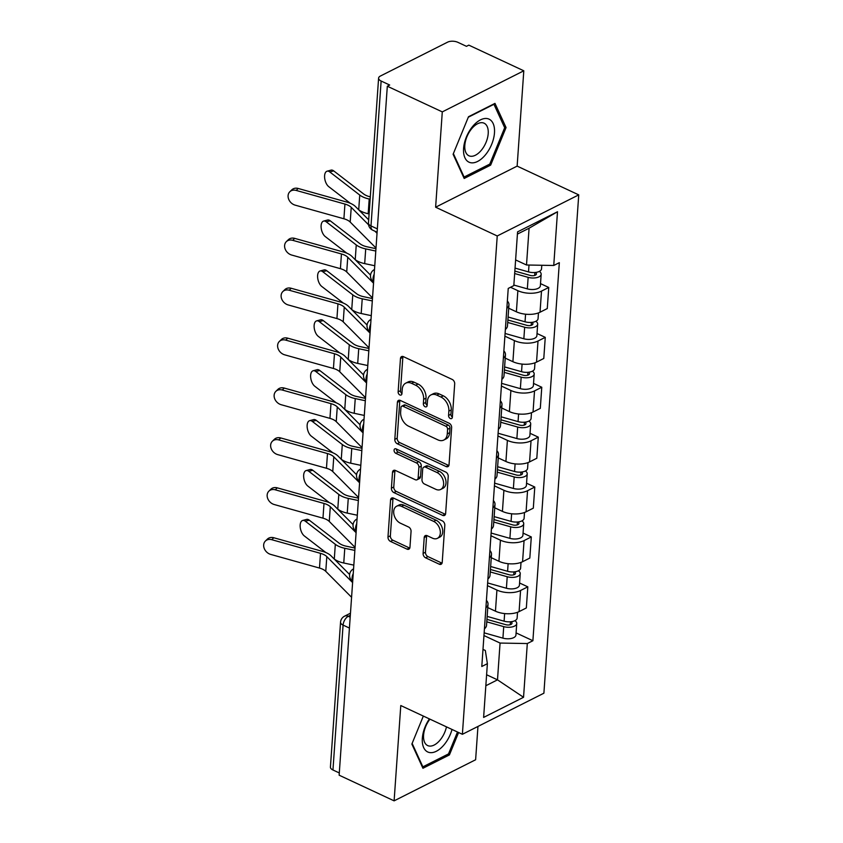 <?xml version="1.0" encoding="UTF-8"?>
<svg xmlns="http://www.w3.org/2000/svg" width="843" height="843" viewBox="0 0 843 843"><rect width="100%" height="100%" fill="white"/><g stroke="black" fill="none" stroke-linecap="round" stroke-linejoin="round"><path stroke-width="1.26" d="M450.31 418.518A2.508 1.718 -116.8 0 0 451.595 418.56A2.508 1.718 -116.8 0 0 452.364 417.201L454.693 383.85A3.583 2.455 -116.8 0 0 452.206 379.445L403.397 356.652A3.583 2.455 -116.8 0 0 401.563 356.6A3.583 2.455 -116.8 0 0 400.467 358.528L398.128 391.89A2.508 1.718 -116.8 0 0 399.877 394.967A2.508 1.718 -116.8 0 0 401.163 395.009A2.508 1.718 -116.8 0 0 401.932 393.66L402.227 389.34A11.465 7.85 -116.8 0 1 405.746 383.154A11.465 7.85 -116.8 0 1 411.605 383.344L415.673 385.251A11.465 7.85 -116.8 0 1 423.65 399.34L423.355 403.66A2.508 1.718 -116.8 0 0 425.093 406.748A2.508 1.718 -116.8 0 0 426.379 406.79A2.508 1.718 -116.8 0 0 427.148 405.43L427.454 401.12A11.465 7.85 -116.8 0 1 430.963 394.924A11.465 7.85 -116.8 0 1 436.832 395.125L440.9 397.021A11.465 7.85 -116.8 0 1 448.866 411.121L448.571 415.43A2.508 1.718 -116.8 0 0 450.31 418.518M423.102 553.408A3.583 2.455 -116.8 0 0 425.589 557.813L439.287 564.209A3.583 2.455 -116.8 0 0 441.121 564.262A3.583 2.455 -116.8 0 0 442.217 562.334L444.809 525.284A3.583 2.455 -116.8 0 0 442.312 520.879L393.502 498.097A3.583 2.455 -116.8 0 0 391.668 498.034A3.583 2.455 -116.8 0 0 390.572 499.962L387.98 537.012A3.583 2.455 -116.8 0 0 390.478 541.417L407.021 549.141A3.583 2.455 -116.8 0 0 408.855 549.204A3.583 2.455 -116.8 0 0 409.951 547.265L411.057 531.417A3.583 2.455 -116.8 0 0 408.56 527.001L400.362 523.176A9.589 6.565 -116.8 0 1 393.955 514.546A9.589 6.565 -116.8 0 1 396.631 506.221A9.589 6.565 -116.8 0 1 401.542 506.38L433.671 521.385A9.589 6.565 -116.8 0 1 440.078 530.015A9.589 6.565 -116.8 0 1 437.401 538.34A9.589 6.565 -116.8 0 1 432.491 538.182L427.138 535.674A3.583 2.455 -116.8 0 0 425.304 535.621A3.583 2.455 -116.8 0 0 424.208 537.549L423.102 553.408L425.473 552.207A3.583 2.455 -116.8 0 0 427.97 556.612L441.658 563.008A3.583 2.455 -116.8 0 0 442.048 563.156M435.62 207.209L517.138 166.113L523.798 70.801L442.29 111.887L435.62 207.209L497.233 235.966L462.385 734.295L400.783 705.538L394.113 800.85L339.139 775.191L387.316 86.228L389.687 85.027L381.131 81.033L370.994 225.924A7.302 4.015 115 0 0 372.659 230.15L377.106 232.225M442.29 111.887L387.316 86.228M446.116 466.569A3.583 2.455 -116.8 0 0 447.949 466.622A3.583 2.455 -116.8 0 0 449.045 464.693L451.637 427.643A3.583 2.455 -116.8 0 0 449.14 423.239L400.33 400.457A3.583 2.455 -116.8 0 0 398.497 400.393A3.583 2.455 -116.8 0 0 397.401 402.322L394.809 439.372A3.583 2.455 -116.8 0 0 397.306 443.776L446.116 466.569L448.487 465.368A3.583 2.455 -116.8 0 0 448.876 465.515M448.223 476.464L445.631 513.513A3.583 2.455 -116.8 0 1 444.535 515.442A3.583 2.455 -116.8 0 1 442.701 515.389L393.892 492.597A3.583 2.455 -116.8 0 1 391.394 488.192L392.511 472.343A3.583 2.455 -116.8 0 1 393.607 470.405A3.583 2.455 -116.8 0 1 395.441 470.468L415.23 479.709A3.583 2.455 -116.8 0 0 417.064 479.762A3.583 2.455 -116.8 0 0 418.16 477.833L418.897 467.317A3.583 2.455 -116.8 0 0 416.41 462.912L395.799 453.292A2.508 1.718 -116.8 0 1 394.124 451.026A2.508 1.718 -116.8 0 1 394.819 448.855A2.508 1.718 -116.8 0 1 396.105 448.897L445.726 472.059A3.583 2.455 -116.8 0 1 448.223 476.464M523.798 70.801L468.824 45.132L466.453 46.333L457.886 42.329A7.302 3.488 4 0 0 447.612 42.15L380.351 76.06A7.302 3.488 4 0 0 378.602 78.125A7.302 3.488 4 0 0 381.131 81.033M517.138 166.113L578.741 194.87L543.893 693.199L462.385 734.295M394.113 800.85L475.621 759.754L477.96 726.445M339.297 772.947L332.953 769.986A7.302 3.488 -176 0 1 330.424 767.088L340.551 622.197A7.302 3.488 4 0 0 343.08 625.095L332.953 769.986M507.349 301.014A16.797 8.03 -176 0 1 508.951 304.808A16.797 8.03 -176 0 1 506.843 308.338M508.708 308.222L516.39 311.805A16.797 8.03 4 0 0 540.026 312.226L541.501 291.109A16.797 8.03 -176 0 1 517.865 290.687L510.531 287.273M541.501 291.109L548.751 287.463L540.511 283.617M505.368 329.444A16.797 8.03 4 0 0 507.475 325.914L508.951 304.808M540.026 312.226L547.276 308.57L548.751 287.463M503.861 350.909A16.797 8.03 -176 0 1 505.463 354.703A16.797 8.03 -176 0 1 503.355 358.233M537.023 333.512L545.263 337.358L538.013 341.015A16.797 8.03 -176 0 1 514.378 340.593L504.894 336.167M501.88 379.339A16.797 8.03 4 0 0 503.988 375.809L505.463 354.703M505.22 358.117L512.902 361.7A16.797 8.03 4 0 0 536.538 362.121L543.788 358.465L545.263 337.358M500.373 400.804A16.797 8.03 -176 0 1 501.975 404.598A16.797 8.03 -176 0 1 499.867 408.128M533.535 383.407L541.775 387.253L534.525 390.91A16.797 8.03 -176 0 1 510.89 390.488L501.406 386.062M498.382 429.245A16.797 8.03 4 0 0 500.5 425.704L501.975 404.598M501.733 408.012L509.404 411.595A16.797 8.03 4 0 0 533.05 412.016L540.3 408.36L541.775 387.253M496.885 450.699A16.797 8.03 -176 0 1 498.487 454.493A16.797 8.03 -176 0 1 496.369 458.023M530.047 433.302L538.287 437.148L531.037 440.805A16.797 8.03 -176 0 1 507.391 440.383L497.918 435.957M494.894 479.14A16.797 8.03 4 0 0 497.012 475.6L498.487 454.493M498.245 457.907L505.916 461.49A16.797 8.03 4 0 0 529.562 461.911L536.812 458.255L538.287 437.148M493.397 500.594A16.797 8.03 -176 0 1 494.999 504.388A16.797 8.03 -176 0 1 492.881 507.929M526.559 483.197L534.789 487.043L527.549 490.7A16.797 8.03 -176 0 1 503.903 490.278L494.43 485.853M491.406 529.035A16.797 8.03 4 0 0 493.513 525.505L494.999 504.388M494.757 507.802L502.428 511.385A16.797 8.03 4 0 0 526.074 511.806L533.313 508.16L534.789 487.043M489.909 550.5A16.797 8.03 -176 0 1 491.501 554.283A16.797 8.03 -176 0 1 489.393 557.824M523.071 533.092L531.301 536.938L524.061 540.595A16.797 8.03 -176 0 1 500.415 540.173L490.942 535.748M487.918 578.93A16.797 8.03 4 0 0 490.025 575.4L491.501 554.283M491.269 557.708L498.94 561.29A16.797 8.03 4 0 0 522.576 561.712L529.826 558.055L531.301 536.938M486.422 600.395A16.797 8.03 -176 0 1 488.013 604.189A16.797 8.03 -176 0 1 485.905 607.719M519.573 582.998L527.813 586.844L520.563 590.49A16.797 8.03 -176 0 1 496.927 590.068L487.454 585.653M484.43 628.825A16.797 8.03 4 0 0 486.537 625.295L488.013 604.189M487.781 607.603L495.452 611.186A16.797 8.03 4 0 0 519.088 611.607L526.338 607.951L527.813 586.844M515.61 259.918L526.506 264.997L529.077 228.221L517.423 234.091M485.842 685.728L497.496 679.848L500.068 643.061L527.307 643.546L523.545 697.287L483.619 717.414L487.38 663.673L481.796 666.497L508.234 288.432L513.819 285.619L517.57 231.878L557.497 211.751L553.746 265.482L526.506 264.997M527.307 643.546L532.892 640.733L559.33 262.668L553.746 265.482M497.233 235.966L578.741 194.87M490.658 165.112L506.063 127.567L494.978 103.383L468.497 116.734L453.102 154.269L464.177 178.463L490.658 165.112L489.151 164.406M423.344 716.065L411.858 744.074L422.933 768.268L449.414 754.917L458.603 732.525M486.611 674.758L497.496 679.848L523.545 697.287M482.997 649.395L485.336 650.49L487.38 663.673M500.068 643.061L483.956 635.548M516.085 632.893L532.892 640.733M557.497 211.751L529.077 228.221M504.219 126.713L506.063 127.567M447.907 754.211L449.414 754.917M452.364 417.137A2.508 1.718 -116.8 0 1 450.942 414.24L451.247 409.919A11.465 7.85 -116.8 0 0 443.27 395.82L440.9 397.021M430.963 394.924L433.344 393.723A11.465 7.85 -116.8 0 1 439.203 393.923L443.27 395.82M405.746 383.154L408.117 381.953A11.465 7.85 -116.8 0 1 413.987 382.153L418.054 384.05A11.465 7.85 -116.8 0 1 426.031 398.149L425.726 402.459A2.508 1.718 -116.8 0 0 427.148 405.367M403.007 356.505A3.583 2.455 -116.8 0 0 402.838 357.327L400.509 390.688A2.508 1.718 -116.8 0 0 401.932 393.586M399.951 400.309A3.583 2.455 -116.8 0 0 399.782 401.131L397.19 438.17A3.583 2.455 -116.8 0 0 399.677 442.586L448.487 465.368M447.601 429.329A2.508 1.718 -116.8 0 0 445.852 426.242L403.007 406.242A2.508 1.718 -116.8 0 0 401.721 406.2A2.508 1.718 -116.8 0 0 400.962 407.548L400.636 412.101A11.465 7.85 -116.8 0 0 408.613 426.2L437.896 439.877A11.465 7.85 -116.8 0 0 443.766 440.067A11.465 7.85 -116.8 0 0 447.275 433.882L447.601 429.329L449.972 428.128A2.508 1.718 -116.8 0 0 448.234 425.041L445.852 426.242M401.721 406.2L404.103 404.998A2.508 1.718 -116.8 0 1 405.388 405.04L448.234 425.041M443.766 440.067L446.137 438.866A11.465 7.85 -116.8 0 0 449.656 432.68L447.275 433.882M449.972 428.128L449.656 432.68M395.051 470.32A3.583 2.455 -116.8 0 0 394.882 471.142L393.776 486.991A3.583 2.455 -116.8 0 0 396.263 491.406L445.072 514.188A3.583 2.455 -116.8 0 0 445.462 514.335M417.064 479.762L419.445 478.571A3.583 2.455 -116.8 0 0 420.541 476.632L421.279 466.116A3.583 2.455 -116.8 0 0 418.781 461.711L398.181 452.09L395.799 453.292M396.431 449.045A2.508 1.718 -116.8 0 0 398.181 452.09M435.768 489.298A9.589 6.565 -116.8 0 0 440.678 489.456A9.589 6.565 -116.8 0 0 443.365 481.132A9.589 6.565 -116.8 0 0 436.948 472.501L425.631 467.212A3.583 2.455 -116.8 0 0 423.797 467.148A3.583 2.455 -116.8 0 0 422.691 469.087L421.964 479.604A3.583 2.455 -116.8 0 0 424.45 484.008L435.768 489.298M440.678 489.456L443.049 488.255A9.589 6.565 -116.8 0 0 445.736 479.93A9.589 6.565 -116.8 0 0 439.319 471.3L436.948 472.501M423.797 467.148L426.168 465.958A3.583 2.455 -116.8 0 1 428.002 466.01L439.319 471.3M426.748 535.526A3.583 2.455 -116.8 0 0 426.59 536.348L425.473 552.207M437.401 538.34L439.772 537.139A9.589 6.565 -116.8 0 0 442.459 528.814A9.589 6.565 -116.8 0 0 436.042 520.184L433.671 521.385M396.631 506.221L399.013 505.02A9.589 6.565 -116.8 0 1 403.913 505.178L436.042 520.184M393.123 497.95A3.583 2.455 -116.8 0 0 392.954 498.771L390.362 535.811A3.583 2.455 -116.8 0 0 392.849 540.215L409.392 547.939A3.583 2.455 -116.8 0 0 409.782 548.087M327.095 171.192L331.025 170.138A8.398 4.31 75 0 1 333.712 170.887L329.771 171.94A8.398 4.31 -105 0 0 327.095 171.192A8.398 4.31 -105 0 0 324.65 177.999A8.398 4.31 -105 0 0 328.749 186.661L350.309 203.279M514.831 271.077L530.184 275.408A4.384 2.097 4 0 0 536.433 273.922A4.384 2.097 4 0 0 535.442 272.468M514.662 273.543L528.15 277.347A9.125 4.363 4 0 0 541.164 274.249A9.125 4.363 4 0 0 539.362 271.393M513.861 285.06L527.339 288.864A9.125 4.363 4 0 0 540.363 285.766L541.164 274.249M515.041 268.106L528.529 271.91A9.125 4.363 4 0 0 541.543 268.812L541.796 265.271M370.298 196.84A13.509 6.459 -176 0 1 363.681 193.995L333.712 170.887M370.13 199.201L369.202 199.011A18.251 8.725 -176 0 1 359.74 195.049L329.771 171.94M369.097 213.911L368.18 213.722A18.251 8.725 -176 0 1 358.718 209.77L358.465 209.57M296.188 190.423A8.398 6.776 -134 0 0 289.834 191.74A8.398 6.776 -134 0 0 288.685 199.233A8.398 6.776 -134 0 0 295.155 205.144L343.902 218.78L344.935 204.069L296.188 190.423L298.201 188.474A8.398 6.776 46 0 0 291.857 189.791L289.834 191.74M377.032 233.3L374.966 231.224M368.549 224.775L351.236 207.346A13.509 6.459 4 0 0 344.935 204.069M375.999 248.011L350.203 222.057A13.509 6.459 4 0 0 343.902 218.78M368.686 219.854L355.461 206.556A18.251 8.725 4 0 0 346.958 202.12L298.201 188.474M323.596 221.087L327.537 220.034A8.398 4.31 75 0 1 330.224 220.792L326.283 221.846A8.398 4.31 -105 0 0 323.596 221.087A8.398 4.31 -105 0 0 321.162 227.905A8.398 4.31 -105 0 0 325.25 236.556L346.81 253.174M507.886 319.992L526.696 325.303A4.384 2.097 4 0 0 532.945 323.817A4.384 2.097 4 0 0 531.954 322.363M507.718 322.469L524.662 327.242A9.125 4.363 4 0 0 537.676 324.144A9.125 4.363 4 0 0 535.874 321.288M505.083 333.459L523.851 338.76A9.125 4.363 4 0 0 536.875 335.662L537.676 324.144M508.097 317.031L525.041 321.805A9.125 4.363 4 0 0 538.055 318.707L538.466 312.901M375.957 248.674L367.19 246.82A13.509 6.459 -176 0 1 360.193 243.901L330.224 220.792M375.788 251.035L365.714 248.906A18.251 8.725 -176 0 1 356.252 244.944L326.283 221.846M374.766 265.745L364.682 263.617A18.251 8.725 -176 0 1 355.23 259.665L354.977 259.465M320.108 270.982L324.049 269.929A8.398 4.31 75 0 1 326.736 270.687L322.795 271.741A8.398 4.31 -105 0 0 320.108 270.982A8.398 4.31 -105 0 0 317.674 277.8A8.398 4.31 -105 0 0 321.763 286.451L343.322 303.069M504.399 369.887L523.208 375.198A4.384 2.097 4 0 0 529.457 373.712A4.384 2.097 4 0 0 528.466 372.258M504.23 372.364L521.174 377.148A9.125 4.363 4 0 0 534.188 374.039A9.125 4.363 4 0 0 532.386 371.183M501.596 383.365L520.363 388.655A9.125 4.363 4 0 0 533.387 385.557L534.188 374.039M504.609 366.926L521.554 371.71A9.125 4.363 4 0 0 534.567 368.602L534.978 362.796M372.469 298.57L363.702 296.715A13.509 6.459 -176 0 1 356.705 293.796L326.736 270.687M372.3 300.93L362.227 298.801A18.251 8.725 -176 0 1 352.764 294.85L322.795 271.741M371.278 315.64L361.194 313.512A18.251 8.725 -176 0 1 351.742 309.56L351.489 309.37M472.565 126.555A23.73 13.056 115 0 0 464.925 157.799A23.73 13.056 115 0 0 485.494 154.775A23.73 13.056 115 0 0 493.134 123.521A23.73 13.056 115 0 0 472.565 126.555M471.616 128.8A17.966 9.884 115 0 0 468.908 155.765A17.966 9.884 115 0 0 481.406 150.17A17.966 9.884 115 0 0 484.114 123.204A17.966 9.884 115 0 0 471.616 128.8M468.297 117.219L493.945 104.29L504.683 127.725L489.762 164.1L464.103 177.041L453.376 153.605M463.365 176.693L464.103 177.041M429.403 718.9A23.73 13.056 115 0 0 424.166 748.552A23.73 13.056 115 0 0 444.25 744.58A23.73 13.056 115 0 0 452.027 729.458M429.941 719.153A17.966 9.884 115 0 0 427.664 745.57A17.966 9.884 115 0 0 440.162 739.975A17.966 9.884 115 0 0 446.463 726.866M457.496 732.019L448.518 753.905L422.859 766.845L412.132 743.41M422.132 766.498L422.859 766.845M292.7 240.318A8.398 6.776 -134 0 0 286.346 241.635A8.398 6.776 -134 0 0 285.197 249.128A8.398 6.776 -134 0 0 291.667 255.039L340.414 268.675L341.447 253.964L292.7 240.318L294.713 238.379A8.398 6.776 46 0 0 288.369 239.697L286.346 241.635M373.544 283.195L347.748 257.241A13.509 6.459 4 0 0 341.447 253.964M372.511 297.906L346.715 271.962A13.509 6.459 4 0 0 340.414 268.675M370.541 275.124L351.974 256.451A18.251 8.725 4 0 0 343.459 252.015L294.713 238.379M289.212 290.224A8.398 6.776 -134 0 0 282.858 291.541A8.398 6.776 -134 0 0 281.71 299.023A8.398 6.776 -134 0 0 288.18 304.934L336.926 318.57L337.959 303.859L289.212 290.224L291.225 288.274A8.398 6.776 46 0 0 284.881 289.592L282.858 291.541M370.056 333.09L344.25 307.147A13.509 6.459 4 0 0 337.959 303.859M369.023 347.801L343.227 321.857A13.509 6.459 4 0 0 336.926 318.57M367.053 325.019L348.486 306.346A18.251 8.725 4 0 0 339.971 301.91L291.225 288.274M316.62 320.877L320.561 319.824A8.398 4.31 75 0 1 323.238 320.582L319.307 321.636A8.398 4.31 -105 0 0 316.62 320.877A8.398 4.31 -105 0 0 314.186 327.695A8.398 4.31 -105 0 0 318.275 336.346L339.834 352.975M500.911 419.793L519.72 425.093A4.384 2.097 4 0 0 525.969 423.607A4.384 2.097 4 0 0 524.978 422.153M500.742 422.259L517.676 427.043A9.125 4.363 4 0 0 530.7 423.934A9.125 4.363 4 0 0 528.898 421.079M498.108 433.26L516.875 438.56A9.125 4.363 4 0 0 529.889 435.452L530.7 423.934M501.121 416.821L518.055 421.605A9.125 4.363 4 0 0 531.079 418.497L531.49 412.691M368.981 348.465L360.214 346.621A13.509 6.459 -176 0 1 353.217 343.691L323.238 320.582M368.812 350.825L358.739 348.696A18.251 8.725 -176 0 1 349.276 344.745L319.307 321.636M367.78 365.535L357.706 363.407A18.251 8.725 -176 0 1 348.243 359.455L348.001 359.266M313.132 370.772L317.073 369.719A8.398 4.31 75 0 1 319.75 370.477L315.819 371.531A8.398 4.31 -105 0 0 313.132 370.772A8.398 4.31 -105 0 0 310.688 377.59A8.398 4.31 -105 0 0 314.787 386.242L336.346 402.87M497.423 469.688L516.222 474.988A4.384 2.097 4 0 0 522.47 473.503A4.384 2.097 4 0 0 521.49 472.048M497.244 472.154L514.188 476.938A9.125 4.363 4 0 0 527.212 473.84A9.125 4.363 4 0 0 525.41 470.974M494.62 483.155L513.387 488.455A9.125 4.363 4 0 0 526.401 485.347L527.212 473.84M497.633 466.716L514.567 471.5A9.125 4.363 4 0 0 527.592 468.402L527.992 462.596M365.493 398.37L356.726 396.516A13.509 6.459 -176 0 1 349.729 393.586L319.75 370.477M365.325 400.72L355.251 398.591A18.251 8.725 -176 0 1 345.788 394.64L315.819 371.531M364.292 415.441L354.218 413.302A18.251 8.725 -176 0 1 344.755 409.35L344.513 409.161M309.644 420.668L313.585 419.624A8.398 4.31 75 0 1 316.262 420.372L312.331 421.426A8.398 4.31 -105 0 0 309.644 420.668A8.398 4.31 -105 0 0 307.2 427.485A8.398 4.31 -105 0 0 311.299 436.137L332.859 452.765M493.935 519.583L512.734 524.894A4.384 2.097 4 0 0 518.982 523.398A4.384 2.097 4 0 0 518.002 521.954M493.756 522.049L510.7 526.833A9.125 4.363 4 0 0 523.724 523.735A9.125 4.363 4 0 0 521.922 520.879M491.132 533.05L509.899 538.35A9.125 4.363 4 0 0 522.913 535.252L523.724 523.735M494.135 516.611L511.079 521.395A9.125 4.363 4 0 0 524.104 518.297L524.504 512.491M361.995 448.265L353.238 446.411A13.509 6.459 -176 0 1 346.231 443.481L316.262 420.372M361.837 450.626L351.763 448.487A18.251 8.725 -176 0 1 342.3 444.535L312.331 421.426M360.804 465.336L350.73 463.207A18.251 8.725 -176 0 1 341.267 459.245L341.015 459.056M285.724 340.119A8.398 6.776 -134 0 0 279.37 341.436A8.398 6.776 -134 0 0 278.211 348.928A8.398 6.776 -134 0 0 284.692 354.829L333.438 368.475L334.471 353.754L285.724 340.119L287.737 338.169A8.398 6.776 46 0 0 281.393 339.487L279.37 341.436M366.568 382.985L340.762 357.042A13.509 6.459 4 0 0 334.471 353.754M365.535 397.706L339.74 371.752A13.509 6.459 4 0 0 333.438 368.475M363.554 374.914L344.998 356.241A18.251 8.725 4 0 0 336.483 351.805L287.737 338.169M282.226 390.014A8.398 6.776 -134 0 0 275.882 391.331A8.398 6.776 -134 0 0 274.723 398.823A8.398 6.776 -134 0 0 281.204 404.724L329.95 418.37L330.983 403.649L282.226 390.014L284.249 388.065A8.398 6.776 46 0 0 277.895 389.382L275.882 391.331M363.07 432.88L337.274 406.937A13.509 6.459 4 0 0 330.983 403.649M362.047 447.601L336.252 421.648A13.509 6.459 4 0 0 329.95 418.37M360.066 424.809L341.51 406.136A18.251 8.725 4 0 0 332.996 401.7L284.249 388.065M278.738 439.909A8.398 6.776 -134 0 0 272.394 441.226A8.398 6.776 -134 0 0 271.235 448.718A8.398 6.776 -134 0 0 277.716 454.619L326.462 468.265L327.484 453.555L278.738 439.909L280.761 437.96A8.398 6.776 46 0 0 274.407 439.277L272.394 441.226M359.582 482.786L333.786 456.832A13.509 6.459 4 0 0 327.484 453.555M358.56 497.496L332.753 471.543A13.509 6.459 4 0 0 326.462 468.265M356.578 474.704L338.011 456.031A18.251 8.725 4 0 0 329.508 451.606L280.761 437.96M306.157 470.573L310.087 469.519A8.398 4.31 75 0 1 312.774 470.268L308.844 471.321A8.398 4.31 -105 0 0 306.157 470.573A8.398 4.31 -105 0 0 303.712 477.38A8.398 4.31 -105 0 0 307.811 486.042L329.371 502.66M490.447 569.478L509.246 574.789A4.384 2.097 4 0 0 515.495 573.303A4.384 2.097 4 0 0 514.515 571.849M490.268 571.944L507.212 576.728A9.125 4.363 4 0 0 520.236 573.63A9.125 4.363 4 0 0 518.424 570.774M487.644 582.945L506.411 588.245A9.125 4.363 4 0 0 519.425 585.147L520.236 573.63M490.647 566.507L507.591 571.291A9.125 4.363 4 0 0 520.616 568.193L521.016 562.386M358.507 498.16L349.75 496.306A13.509 6.459 -176 0 1 342.743 493.376L312.774 470.268M358.349 500.521L348.264 498.392A18.251 8.725 -176 0 1 338.812 494.43L308.844 471.321M357.316 515.231L347.242 513.102A18.251 8.725 -176 0 1 337.78 509.14L337.527 508.951M275.25 489.804A8.398 6.776 -134 0 0 268.906 491.121A8.398 6.776 -134 0 0 267.747 498.613A8.398 6.776 -134 0 0 274.228 504.525L322.974 518.16L323.997 503.45L275.25 489.804L277.273 487.855A8.398 6.776 46 0 0 270.919 489.172L268.906 491.121M356.094 532.681L330.298 506.727A13.509 6.459 4 0 0 323.997 503.45M355.072 547.392L329.265 521.438A13.509 6.459 4 0 0 322.974 518.16M353.091 524.609L334.523 505.937A18.251 8.725 4 0 0 326.02 501.501L277.273 487.855M302.669 520.468L306.599 519.414A8.398 4.31 75 0 1 309.286 520.173L305.345 521.216A8.398 4.31 -105 0 0 302.669 520.468A8.398 4.31 -105 0 0 300.224 527.275A8.398 4.31 -105 0 0 304.323 535.937L325.883 552.555M486.948 619.373L505.758 624.684A4.384 2.097 4 0 0 512.007 623.198A4.384 2.097 4 0 0 511.027 621.744M486.78 621.849L503.724 626.623A9.125 4.363 4 0 0 516.738 623.525A9.125 4.363 4 0 0 514.936 620.669M484.145 632.84L502.923 638.14A9.125 4.363 4 0 0 515.937 635.042L516.738 623.525M487.159 616.412L504.103 621.186A9.125 4.363 4 0 0 517.128 618.088L517.528 612.281M355.019 548.055L346.262 546.201A13.509 6.459 -176 0 1 339.255 543.271L309.286 520.173M354.861 550.416L344.776 548.287A18.251 8.725 -176 0 1 335.324 544.325L305.345 521.216M353.828 565.126L343.754 562.998A18.251 8.725 -176 0 1 334.292 559.046L334.039 558.846M271.762 539.699A8.398 6.776 -134 0 0 265.419 541.016A8.398 6.776 -134 0 0 264.259 548.508A8.398 6.776 -134 0 0 270.729 554.42L319.486 568.056L320.509 553.345L271.762 539.699L273.785 537.75A8.398 6.776 46 0 0 267.431 539.067L265.419 541.016M352.606 582.576L326.81 556.622A13.509 6.459 4 0 0 320.509 553.345M351.584 597.287L325.777 571.343A13.509 6.459 4 0 0 319.486 568.056M349.603 574.505L331.036 555.832A18.251 8.725 4 0 0 322.532 551.396L273.785 537.75M350.319 615.274L348.285 616.307A7.302 4.015 115 0 0 343.08 625.095L349.423 628.056M350.182 617.192L348.285 616.307A7.302 4.995 63.2 0 0 344.545 616.18A7.302 7.302 0 0 0 340.551 622.197M522.576 561.712L524.061 540.595M526.074 511.806L527.549 490.7M529.562 461.911L531.037 440.805M533.05 412.016L534.525 390.91M536.538 362.121L538.013 341.015M519.088 611.607L520.563 590.49M495.452 611.186L496.927 590.068M498.94 561.29L500.415 540.173M502.428 511.385L503.903 490.278M505.916 461.49L507.391 440.383M509.404 411.595L510.89 390.488M512.902 361.7L514.378 340.593M516.39 311.805L517.865 290.687M374.166 274.26A7.302 4.015 115 0 0 373.649 281.657M374.503 269.486L374.503 269.486A7.302 7.302 0 0 0 373.628 282.005M370.678 324.155A7.302 4.015 115 0 0 370.161 331.552M367.19 374.05A7.302 4.015 115 0 0 366.673 381.457M363.702 423.945A7.302 4.015 115 0 0 363.185 431.353M360.214 473.84A7.302 4.015 115 0 0 359.698 481.248M356.726 523.745A7.302 4.015 115 0 0 356.199 531.143M353.228 573.64A7.302 4.015 115 0 0 352.711 581.038M371.015 319.381L371.004 319.381A7.302 4.995 63.2 0 1 371.015 319.381A7.302 7.302 0 0 0 370.14 331.9M367.516 369.276A7.302 4.995 63.2 0 1 367.527 369.276L367.516 369.276A7.302 7.302 0 0 0 366.652 381.795M364.028 419.171L364.028 419.171A7.302 7.302 0 0 0 363.154 431.7M360.541 469.066L360.541 469.066A7.302 7.302 0 0 0 359.666 481.595M357.053 518.961L357.053 518.972A7.302 4.995 63.2 0 1 357.053 518.961A7.302 7.302 0 0 0 356.178 531.49M353.565 568.867L353.565 568.867A7.302 7.302 0 0 0 352.69 581.385M377.337 228.885L370.994 225.924A7.302 3.488 4 0 1 368.465 223.016A7.302 7.302 0 0 0 372.659 230.15M451.247 409.919L448.866 411.121M439.203 393.923L436.832 395.125M425.726 402.459L423.355 403.66M426.031 398.149L423.65 399.34M418.054 384.05L415.673 385.251M413.987 382.153L411.605 383.344M400.509 390.688L398.128 391.89M402.838 357.327L400.467 358.528M450.942 414.24L448.571 415.43M399.677 442.586L397.306 443.776M397.19 438.17L394.809 439.372M399.782 401.131L397.401 402.322M405.388 405.04L403.007 406.242M445.072 514.188L442.701 515.389M396.263 491.406L393.892 492.597M393.776 486.991L391.394 488.192M394.882 471.142L392.511 472.343M420.541 476.632L418.16 477.833M421.279 466.116L418.897 467.317M418.781 461.711L416.41 462.912M428.002 466.01L425.631 467.212M426.59 536.348L424.208 537.549M403.913 505.178L401.542 506.38M409.392 547.939L407.021 549.141M392.849 540.215L390.478 541.417M390.362 535.811L387.98 537.012M392.954 498.771L390.572 499.962M441.658 563.008L439.287 564.209M427.97 556.612L425.589 557.813M534.894 272.521L534.683 275.429M528.15 277.347L527.339 288.864M529.004 265.05L528.529 271.91M359.74 195.049L358.718 209.77M369.202 199.011L368.18 213.722M350.203 222.057L351.236 207.346M531.396 322.416L531.195 325.335M524.662 327.242L523.851 338.76M525.568 314.197L525.041 321.805M356.252 244.944L355.23 259.665M365.714 248.906L364.682 263.617M527.908 372.311L527.707 375.23M521.174 377.148L520.363 388.655M522.08 364.102L521.554 371.71M352.764 294.85L351.742 309.56M362.227 298.801L361.194 313.512M346.715 271.962L347.748 257.241M343.227 321.857L344.25 307.147M524.42 422.206L524.22 425.125M517.676 427.043L516.875 438.56M518.593 413.997L518.055 421.605M349.276 344.745L348.243 359.455M358.739 348.696L357.706 363.407M520.932 472.101L520.732 475.02M514.188 476.938L513.387 488.455M515.105 463.892L514.567 471.5M345.788 394.64L344.755 409.35M355.251 398.591L354.218 413.302M517.444 522.007L517.244 524.915M510.7 526.833L509.899 538.35M511.617 513.787L511.079 521.395M342.3 444.535L341.267 459.245M351.763 448.487L350.73 463.207M339.74 371.752L340.762 357.042M336.252 421.648L337.274 406.937M332.753 471.543L333.786 456.832M513.956 571.902L513.756 574.81M507.212 576.728L506.411 588.245M508.129 563.682L507.591 571.291M338.812 494.43L337.78 509.14M348.264 498.392L347.242 513.102M329.265 521.438L330.298 506.727M510.468 621.797L510.257 624.705M503.724 626.623L502.923 638.14M504.641 613.578L504.103 621.186M335.324 544.325L334.292 559.046M344.776 548.287L343.754 562.998M325.777 571.343L326.81 556.622M344.545 616.18L350.467 613.198M368.465 223.016L378.602 78.125"/></g></svg>
